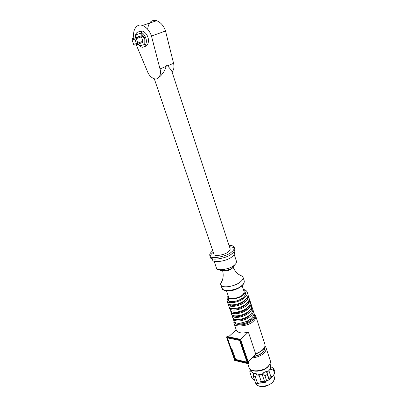 <?xml version="1.0" encoding="UTF-8"?>
<svg xmlns="http://www.w3.org/2000/svg" width="407" height="407" viewBox="0 0 407 407"><rect width="100%" height="100%" fill="white"/><g stroke="black" fill="none" stroke-linecap="round" stroke-linejoin="round"><path stroke-width="0.61" d="M235.887 320.869L235.678 319.434M237.052 317.429L238.517 316.325M245.65 313.934L247.654 313.853M253.978 313.258L254.314 313.97C254.787 315.567 254.156 317.307 252.416 319.18L247.141 322.797L247.385 323.54L246.886 322.7C243.264 324.114 240.079 324.252 237.337 323.117M236.004 320.894L236.355 319.632M238.304 317.338L240.186 316.071M245.177 314.204L247.598 313.889M246.886 322.7L246.642 321.978L250.977 318.93M236.04 319.49C238.721 321.057 246.494 318.971 249.781 315.303M234.747 315.847C237.373 317.44 245.253 315.344 248.58 311.66M233.46 312.184C236.014 313.807 244.002 311.701 247.37 308.002M232.158 308.506C234.656 310.154 242.745 308.043 246.159 304.324M230.855 304.812C233.287 306.486 241.478 304.365 244.938 300.631M227.976 295.136L227.717 297.054C228.322 300.468 238.853 298.957 243.096 295.055C244.576 293.778 245.177 292.531 244.907 291.305L243.544 289.932M228.82 300.295C229.538 303.123 239.606 301.348 243.712 296.917C245.182 295.38 245.731 293.966 245.355 292.679L244.907 291.305M247.878 294.281C248.27 295.579 247.817 297.018 246.525 298.601M243.381 289.433C245.431 289.896 246.693 290.786 247.166 292.109C247.609 293.625 246.937 295.299 245.156 297.12C240.12 302.447 227.752 304.461 227.014 300.865L228.027 297.96M245.874 299.308C240.852 304.645 228.5 306.644 227.747 303.022L227.737 302.976M227.737 301.816L228.754 300.096M248.021 295.07L249.074 297.949C249.532 299.486 248.87 301.175 247.1 303.012C242.099 308.379 229.762 310.338 228.999 306.675L228.174 303.708M248.372 295.792C248.819 297.324 248.158 299.008 246.377 300.839C241.366 306.186 229.019 308.17 228.266 304.528M228.973 305.479L229.416 304.477M231.034 302.711L232.468 301.684M241.59 298.641L243.488 298.54M246.337 298.814L247.176 299.038M249.064 299.974L249.715 300.6M249.221 298.743L250.274 301.607C250.732 303.164 250.076 304.863 248.311 306.71C243.34 312.098 231.023 314.021 230.24 310.307L229.416 307.361M228.709 302.32L229.599 301.231M249.572 299.46C250.025 301.007 249.369 302.701 247.598 304.543C242.613 309.915 230.281 311.859 229.512 308.175M230.204 309.122L230.621 308.135M232.143 306.405L233.516 305.382M247.624 302.447L248.336 302.64M248.662 302.752L248.936 302.859M250.274 303.622L250.916 304.248M250.422 302.396L251.465 305.25C251.928 306.817 251.282 308.531 249.522 310.383C244.571 315.791 232.275 317.679 231.476 313.924L230.652 310.994M229.914 305.988L230.861 304.818M248.672 300.931L249.562 301.48M250.768 303.113C251.226 304.675 250.575 306.379 248.809 308.226C243.849 313.624 231.537 315.532 230.749 311.803M231.43 312.749L231.822 311.777M248.901 306.064L249.496 306.232M249.842 306.349L250.178 306.486M251.48 307.254L252.106 307.88M251.612 306.033L252.65 308.877C253.118 310.46 252.477 312.179 250.727 314.041C245.803 319.475 233.521 321.327 232.707 317.526L231.883 314.611M247.685 303.841L248.148 303.937M249.898 304.568L250.773 305.118M251.953 306.751C252.416 308.323 251.775 310.037 250.02 311.894C245.08 317.312 232.789 319.185 231.985 315.415M232.651 316.356L233.018 315.4M234.366 313.741L235.653 312.713M245.879 309.31L247.634 309.295M253.81 312.428L253.831 312.484C254.299 314.082 253.668 315.812 251.923 317.684C247.024 323.138 234.758 324.954 233.933 321.113L233.104 318.213M248.804 307.412L249.425 307.55M251.124 308.185L251.974 308.745M252.798 309.651L253.134 310.368C253.607 311.955 252.966 313.68 251.221 315.547C246.306 320.986 234.03 322.822 233.211 319.007M247.385 323.54L252.783 320.278C254.492 318.727 255.174 317.145 254.823 315.527L254.334 314.036M247.258 312.846L248.977 312.856M233.867 319.953L234.213 319.002M235.485 317.374L236.726 316.351M233.511 316.885L234.305 315.776M249.913 310.968L250.687 311.141M222.247 280.616L220.579 283.893L220.696 284.539C221.393 288.756 235.063 286.676 240.598 281.741C242.516 280.138 243.315 278.586 242.989 277.081L242.689 276.495L239.397 274.888M233.816 322.583L236.299 330.138C238.009 333.063 242.038 333.725 248.377 332.112L255.581 353.637L256.364 353.764M231.797 348.489L235.622 359.432L247.039 362.169L235.622 359.432L235.109 359.93L227.391 337.871L239.591 340.42L247.273 362.861L235.109 359.93M256.547 353.607L248.234 361.904M264.611 347.344C264.942 349.038 264.347 350.615 262.825 352.07C260.948 354.054 257.952 355.469 253.831 356.318M253.342 376.439L255.362 376.963L256.812 373.931L253.647 373.127L253.342 376.439L255.632 383.15L260.215 383.999L259.88 383.002L260.404 381.827L264.962 381.211L265.791 382.204L265.567 381.532L269.225 379.762L271.367 377.981L272.726 376.022L270.879 376.623L268.976 370.848M251.409 370.263L251.897 371.922L253.576 373.901M256.812 373.931L257.153 374.939L257.845 375.249M262.749 373.102L264.926 375.641L267.287 374.506L266.432 371.332L262.749 373.102L262.881 374.537M266.432 371.332L266.906 372.614M228.505 336.843L236.177 329.777M248.168 363.721L248.677 363.212L240.527 339.331L239.998 339.825L226.516 337.027L234.722 360.47L248.168 363.721L239.998 339.825M240.527 339.331L227.045 336.538L226.516 337.027M141.392 36.839L134.9 39.113L136.431 43.569L137.81 43.111L136.284 38.65L135.582 37.831L132.489 38.696L132.107 39.978L134.9 39.113L135.287 37.82L140.69 36.025L141.392 36.839L142.893 41.27L142.587 42.481L137.515 44.327L136.431 43.569L133.633 44.409L134.717 45.162L137.515 44.327L137.81 43.111L142.893 41.27M133.633 44.409L132.107 39.978M140.395 36.02L132.489 38.696L132.163 39.784M133.801 44.556L134.717 45.162M144.755 44.378L144.037 44.643L144.21 38.426L140.237 33.44L140.959 33.186L144.933 38.166L144.755 44.378M138.461 43.981L139.947 45.843L144.037 44.643M144.933 38.166L144.21 38.426M140.959 33.186L136.147 34.732L136.096 37.424M140.237 33.44L136.147 34.732M137.775 44.231L141.315 46.947C144.892 48.672 147.7 42.379 145.686 37.937C144.765 35.073 143.025 33.038 140.461 31.843C136.981 31.334 135.287 33.277 135.378 37.673M139.301 31.639L142.633 31.09C145.192 32.28 146.927 34.305 147.843 37.164C149.45 40.858 147.873 46.724 144.597 46.332M137.673 38.156L137.541 37.027M157.407 78.546C161.828 75.437 164.733 71.388 166.122 66.397L166.712 65.527L167.587 65.792L171.535 70.436L230.133 248.702C230.296 249.745 229.68 250.788 228.281 251.826C224.812 255.153 213.405 256.786 213.899 254.136L154.289 78.765M136.197 44.719L147.232 70.966C148.718 75.02 151.089 77.625 154.339 78.78C158.354 80.311 161.767 74.735 160.002 68.931L151.475 36.055L165.517 31.013L173.57 63.314C174.42 66.916 173.911 69.806 172.044 71.973M147.655 29.197C148.58 22.278 151.592 19.444 156.69 20.696C160.836 22.436 163.782 25.875 165.517 31.013M151.475 36.055C149.659 30.82 146.668 27.3 142.486 25.499C136.884 23.224 132.229 29.797 133.913 38.192M213.268 252.279C210.862 254.243 209.895 255.855 210.378 257.112C209.625 261.111 226.831 258.669 232 253.637C234.071 252.081 234.987 250.519 234.737 248.957L234.228 247.4C233.618 246.021 231.878 245.324 229.019 245.304M234.31 248.239C233.369 247.319 231.771 246.856 229.528 246.846M212.744 250.743C210.333 252.706 209.366 254.309 209.844 255.555C209.086 259.539 226.297 257.071 231.481 252.06C233.557 250.503 234.473 248.952 234.228 247.395M212.337 258.735L212.688 259.768C212.037 263.385 227.421 261.243 232.041 256.71C233.898 255.306 234.717 253.892 234.488 252.472L234.152 251.445M214.077 261.101L216.412 267.938C215.852 271.362 229.991 269.485 234.208 265.237C235.912 263.924 236.65 262.591 236.426 261.238L234.183 254.38M219.683 269.358C219.276 271.947 229.838 270.563 233.002 267.374L234.737 264.789M242.15 285.678L244.083 291.57C244.297 292.745 243.752 293.874 242.44 294.963C239.235 298.494 228.2 299.705 228.531 296.769L226.536 290.898M247.141 322.797L246.642 321.978M232.046 349.191L235.622 359.432M248.377 332.112L240.578 339.484M270.177 369.215L273.484 370.1L273.738 368.493L270.787 366.692M250.554 369.597L249.756 371.795L251.333 370.329M273.484 370.1L274.644 373.657L272.726 376.022M273.738 368.493L274.893 372.034L274.654 373.595M266.992 372.558L269.225 379.762L265.567 381.532M254.579 380.067L252.03 378.424L249.756 371.795M269.002 379.68L267.287 374.506M266.651 380.815L264.926 375.641M264.962 381.211L264.341 380.876L262.276 374.72M270.879 376.623L269.002 378.622M264.341 380.876L261.177 381.303L259.132 375.244M261.177 381.303L260.404 381.827M257.646 383.689L255.362 376.963M242.989 277.081L244.215 280.84C244.5 282.453 243.712 284.02 241.844 285.536C237.245 290.491 221.444 292.348 221.978 288.278L223.677 290.013C224.282 290.908 227.131 291.076 232.224 290.517C235.923 289.596 239.031 288.166 241.549 286.218C244.495 283.328 243.956 282.712 244.154 282.524M233.964 321.204L233.959 323.3C233.593 327.732 249.176 326.322 253.541 321.082C255.326 319.49 256.049 317.806 255.703 316.025L254.441 314.362M247.334 323.448C242.323 325.803 234.34 325.071 234.412 321.896M234.549 320.406L235.073 319.302M236.686 317.435L238.064 316.361M246.978 313.059L248.799 312.942M255.703 316.025L264.891 344.174C265.293 346.052 264.626 347.827 262.886 349.496C261.024 351.312 258.593 352.691 255.581 353.637M263.151 352.141C261.141 354.263 257.941 355.749 253.546 356.603M252.208 357.936C257.534 357.28 261.477 355.626 264.031 352.976C265.751 351.327 266.412 349.542 266.015 347.619L265.003 346.042M268.335 366.051C264.26 371.632 248.972 372.512 249.13 367.643C249.903 372.502 262.836 372.542 268.147 366.585C270.248 364.041 270.945 362.037 270.248 360.577C270.665 362.551 270.024 364.377 268.335 366.051M273.636 374.903L274.318 376.994C274.71 378.81 274.165 380.479 272.685 381.995C269.149 387.052 255.672 387.662 255.749 383.206L255.744 383.18M259.88 383.002L265.791 382.204M270.014 363.843L270.609 365.659C271.011 367.368 270.446 369.007 268.925 370.574L266.768 372.344M263.085 374.114L257.153 374.939M166.122 66.397L160.002 68.931M173.57 63.314L167.587 65.792M232.768 267.557C231.135 270.08 225.376 271.866 223.133 270.777M235.694 320.487L235.821 320.853M234.473 316.895L234.585 317.231M250.865 309.457L251.19 310.449M232.01 309.671L232.102 309.925M249.674 305.835L249.99 306.786M248.479 302.192L248.779 303.108M247.278 298.534L247.568 299.415M227.717 297.054L228.8 300.229M246.072 294.861L246.347 295.701M247.873 294.271L247.166 292.104M227.747 303.022L227.014 300.865M253.831 312.484L253.139 310.368M220.696 284.539L221.978 288.278M248.921 312.851L247.1 312.968M237.902 316.366L236.528 317.435M234.89 319.251L234.305 320.273M256.425 353.754C266.539 349.14 265.033 345.563 264.891 344.174M266.015 347.624L270.248 360.577M247.756 363.624L249.13 367.643M251.277 370.1L251.897 371.922L253.566 373.987M270.619 365.69L270.558 368.208M266.956 372.583L270.07 369.337M257.901 375.254L262.83 374.557M255.749 383.206C255.896 384.427 257.285 385.49 259.931 386.401C263.446 387.454 267.643 386.151 272.517 382.499C274.277 380.428 274.878 378.591 274.318 376.994M132.168 39.443L132.234 38.904M135.582 37.831L140.69 36.025M140.461 31.843L142.633 31.09M142.486 25.499L156.69 20.696M209.844 255.555L210.378 257.112M242.689 276.495L238.843 274.511C236.304 272.624 234.412 270.202 233.16 267.246M220.579 283.893L222.461 279.991C223.351 276.953 223.407 273.875 222.629 270.762"/></g></svg>
